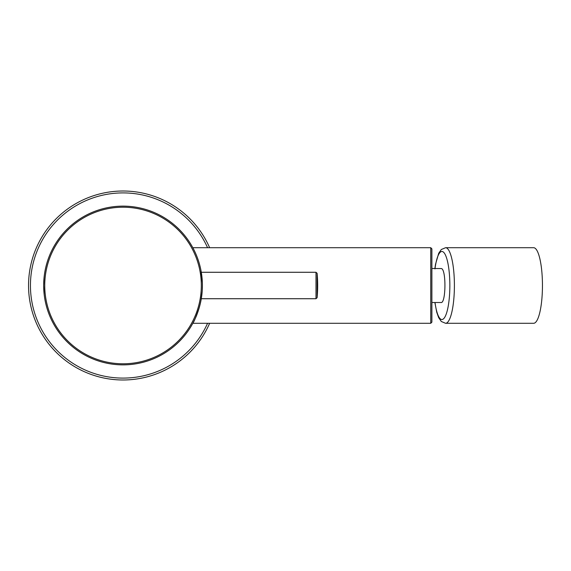 <?xml version="1.0" encoding="UTF-8"?>
<svg xmlns="http://www.w3.org/2000/svg" width="571" height="571" viewBox="0 0 571 571"><rect width="100%" height="100%" fill="white"/><g stroke="black" fill="none" stroke-linecap="round" stroke-linejoin="round"><path stroke-width="0.86" d="M431.883 302.509L440.99 302.509C445.98 303.865 446.358 269.062 441.333 268.556L431.883 268.491M434.888 302.509L436.736 312.209L438.628 317.576L441.283 321.473L445.58 323.293L533.628 323.293A37.793 8.822 -90 0 0 542.45 285.5A37.793 8.822 -90 0 0 533.628 247.707L445.58 247.707L441.297 249.52L438.678 253.331L435.545 264.223L434.888 268.491M431.883 322.158L430.755 323.293L430.755 247.707L431.883 248.842L431.883 322.158L431.883 251.961M197.709 258.613L197.873 259.077M199.129 262.945L199.329 263.624M200.664 268.962L200.814 269.705M200.592 268.648L199.686 264.894M198.915 262.232L198.787 261.818M198.594 261.211L198.315 260.355M430.755 323.293L192.827 323.293L194.447 320.138M194.975 319.025C196.902 315.263 198.751 309.803 200.528 302.637M201.263 298.904L200.963 300.539M430.755 247.707L192.827 247.707L194.076 250.105M194.14 250.234L194.397 250.755M194.497 250.969L194.754 251.504M197.616 258.342L198.779 261.782M201.156 299.525L199.914 305.214M199.372 307.234C196.188 316.52 194.033 321.83 192.905 323.15M43.667 285.793L43.731 288.598M44.167 294.408L43.667 285.5L44.088 277.313M43.81 280.775L44.21 276.264M44.203 276.285L44.16 276.649M43.789 281.125L43.731 282.267M43.681 283.851L43.674 284.415M43.667 285.5A79.369 79.369 0 0 1 162.721 216.766A79.369 79.369 0 0 1 162.721 354.234A79.369 79.369 0 0 1 43.667 285.5M209.636 323.293A94.486 94.486 0 0 1 65.044 360.101A94.486 94.486 0 0 1 65.044 210.899A94.486 94.486 0 0 1 209.636 247.707M201.128 271.304L200.971 270.504M435.081 302.937A34.032 7.944 -90 0 0 444.017 318.311A34.032 7.944 -90 0 0 449.848 285.5A34.032 7.944 -90 0 0 440.919 251.732A34.032 7.944 -90 0 0 434.966 268.92M445.58 323.293A37.793 8.822 -90 0 0 454.402 285.5A37.793 8.822 -90 0 0 445.58 247.707M201.292 298.726L315.991 298.726L315.991 272.274L201.292 272.274L201.163 271.518M317.119 285.5L317.119 273.302A134.264 134.264 0 0 1 317.119 297.698L317.119 285.5M44.745 285.5A78.284 78.284 0 0 1 123.036 207.216A78.284 78.284 0 0 1 201.32 285.5A78.284 78.284 0 0 1 123.036 363.784A78.284 78.284 0 0 1 44.745 285.5M207.566 323.293A92.595 92.595 0 0 1 65.993 358.438A92.595 92.595 0 0 1 65.993 212.562A92.595 92.595 0 0 1 207.566 247.707M315.991 272.274L317.119 273.302M315.991 298.726L317.119 297.698M200.871 301.031L202.177 291.46M202.284 289.84L202.398 286.15M202.362 282.895L200.878 270.012M200.871 269.969L200.949 270.361"/></g></svg>
